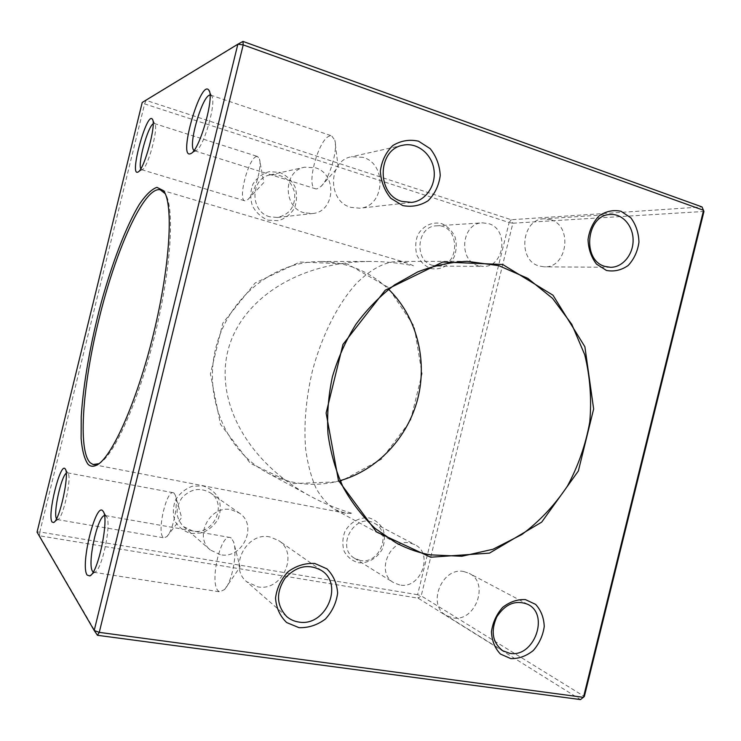 <?xml version="1.0" encoding="UTF-8"?>
<svg xmlns="http://www.w3.org/2000/svg" width="741" height="741" viewBox="0 0 741 741"><rect width="100%" height="100%" fill="white"/><g stroke="black" fill="none" stroke-linecap="round" stroke-linejoin="round"><path stroke-width="0.56" stroke-dasharray="3.71 2.78" d="M98.673 463.736C113.271 457.308 138.178 402.808 154.702 335.627C171.301 268.455 174.867 207.341 165.187 193.66M413.459 265.778L407.457 263.064L397.232 261.416C384.329 262.027 370.796 269.298 356.625 283.219C338.183 303.328 321.65 335.645 312.211 371.741C305.82 399.519 303.662 425.501 305.718 449.667C307.83 464.626 311.303 477.537 316.138 488.412C321.613 497.924 327.948 505.01 335.136 509.678L345.565 513.217L352.577 513.522C337.387 509.021 323.104 503.12 309.71 495.84C247.124 461.55 214.946 401.233 227.996 350.382C240.992 299.521 298.336 261.768 369.944 261.453C384.329 261.434 398.834 262.879 413.459 265.778M97.46 635.296L39.495 535.78L418.128 598.163L580.527 699.587L584.343 696.475L421.203 595.857L512.883 223.208L703.95 211.454L702.023 206.924L511.216 219.744L146.07 100.359L242.974 41.413M358.274 562.715C367.851 563.679 377.326 558.223 382.393 548.924C384.783 542.282 385.024 535.78 383.106 529.389C379.938 523.702 375.326 519.886 369.277 517.95C359.718 516.81 350.048 522.183 344.871 531.612C342.425 538.364 342.203 544.959 344.195 551.415C347.473 557.121 352.17 560.891 358.274 562.715M191.132 533.529L201.784 532.936C208.74 530.148 214.195 525.536 218.16 519.08C220.753 512.031 220.92 505.084 218.651 498.239C214.973 492.126 209.703 487.995 202.83 485.855L192.151 486.272C185.083 488.986 179.517 493.608 175.45 500.147C172.801 507.326 172.653 514.374 175.024 521.293C178.831 527.425 184.203 531.501 191.132 533.529M267.992 220.151L278.357 220.698C285.155 218.604 290.509 214.445 294.418 208.24C296.993 201.265 297.197 194.142 295.038 186.862C291.491 180.165 286.387 175.339 279.7 172.384L269.298 171.643C262.397 173.663 256.942 177.812 252.931 184.092C250.301 191.187 250.115 198.421 252.375 205.803C256.043 212.528 261.249 217.308 267.992 220.151M430.604 268.446C439.922 270.484 449.194 265.899 454.187 256.886C456.567 250.328 456.845 243.659 455.02 236.879C451.973 230.673 447.508 226.246 441.627 223.597C432.318 221.383 422.87 225.857 417.757 234.99C415.33 241.659 415.071 248.42 416.97 255.284C420.119 261.508 424.667 265.899 430.604 268.446M293.279 483.586L339.962 481.724L381.476 459.17L410.468 420.777L422.046 373.686L414.145 326.262L387.775 287.091L347.223 263.898L299.827 262.055L255.126 282.979L222.856 323.057L210.398 373.881L220.475 424.278L250.421 463.403L293.279 483.586M417.581 594.708L39.838 531.973L144.615 103.888L509.132 222.541L417.581 594.708L421.203 595.857L418.128 598.163L417.581 594.708M509.132 222.541L511.216 219.744L512.883 223.208L509.132 222.541M146.07 100.359L144.615 103.888L142.216 102.471L146.07 100.359M39.838 531.973L39.495 535.78L37.05 532.14L39.838 531.973M174.024 493.108L173.338 492.756C166.392 489.875 156.721 532.251 163.187 537.336L164.067 537.864L166.929 536.53C172.996 530.917 178.646 503.287 175.385 495.349L174.024 493.108M56.492 518.774L58.002 519.46C63.207 518.061 72.044 477.343 68.042 473.314L67.431 472.814L66.227 473.23M231.285 538.096L230.118 537.503C220.336 533.659 209.277 583.528 218.317 590.938L219.799 591.827L224.616 589.503C232.137 581.852 237.657 552.499 233.619 541.977L231.285 538.096M93.209 572.033L94.922 572.117C102.193 569.977 111.974 522.34 106.417 516.449L104.49 515.597M329.967 135.918C318.519 138.104 305.218 187.723 315.731 188.872L316.963 188.899L320.909 186.519C329.347 179.044 337.979 150.451 334.839 140.151L331.625 135.844L329.967 135.918M193.994 150.442L196.096 150.571C203.747 147.931 217.03 101.1 211.556 95.802L209.999 95.07M256.543 156.527C248.467 157.898 237.416 200.163 244.938 200.839L247.966 199.486C254.515 193.947 262.249 166.808 259.461 159L257.525 156.481L256.543 156.527M140.79 168.763L141.661 169.689L142.439 169.522C147.848 167.818 158.796 127.563 154.813 123.895L153.155 123.793M340.073 480.65C324.891 484.836 309.571 485.429 294.121 482.428C284.581 480.501 275.476 477.195 266.788 472.489C225.986 450.658 203.219 396.907 215.937 347.325C228.395 297.678 274.022 261.267 320.297 261.527C346.825 261.981 369.602 271.234 388.608 289.286M478.241 265.676C457.882 260.749 461.43 223.041 482.345 222.837L488.588 223.625C509.447 229.238 504.38 267.658 483.002 266.408L478.241 265.676M432.753 265.408C413.608 260.851 416.785 226.042 436.43 225.838C460.189 223.476 460.93 267.149 437.227 266.084L432.753 265.408M304.19 212.787C282.775 207.554 282.979 170.847 304.57 167.225L315.24 167.744C337.637 173.82 335.173 212.158 312.387 213.547L304.19 212.787M269.835 216.78C249.912 212 250.004 178.322 270.067 174.941C282.793 173.737 291 179.683 294.668 192.78C295.548 206.304 289.814 214.529 277.467 217.474L269.835 216.78M220.299 554.685L210.342 549.998C193.271 536.679 210.12 504.575 231.331 509.743L239.26 513.05C258.405 525.017 242.752 559.575 220.299 554.685M192.771 531.01L183.518 526.619C175.515 518.015 174.959 508.437 181.869 497.887C190.594 488.801 200.061 487.106 210.277 492.802C228.089 503.954 213.621 535.697 192.771 531.01M399.723 584.964L393.628 582.658C375.446 572.682 389.849 538.022 410.042 542.986L414.812 544.644C434.078 553.592 420.666 589.567 399.723 584.964M360.237 560.437L354.522 558.251C335.062 547.321 355.152 511.874 374.251 523.211C392.369 531.64 379.901 564.883 360.237 560.437M269.937 536.956C246.725 531.445 228.117 567.226 246.79 581.778L257.692 586.835C282.247 591.957 299.484 553.573 278.607 540.532L269.937 536.956M464.051 571.617C442.275 566.383 426.501 604.693 446.11 615.419L452.668 617.864C475.25 622.616 489.912 582.972 469.192 573.377L464.051 571.617M550.674 219.688L543.959 218.817C521.423 218.993 517.366 260.61 539.263 266.038L544.385 266.843C567.374 268.205 573.071 225.922 550.674 219.688M363.118 157.351L351.475 156.74C327.865 160.667 327.485 201.506 350.845 207.35L359.793 208.221C384.644 206.711 387.534 164.196 363.118 157.351M407.457 263.064L161.195 190.057M345.565 513.217L94.19 464.727M166.929 536.53L181.638 517.57L175.385 495.349M57.252 519.552L164.067 537.864M67.431 472.814L173.338 492.756M68.042 473.314L65.31 469.109M58.002 519.46L54.176 522.118M224.616 589.503L240.038 567.041L233.619 541.977M93.653 572.265L219.799 591.827M105.37 515.588L230.118 537.503M106.417 516.449L103.24 511.531M94.922 572.117L90.958 575.053M320.909 186.519L338.165 167.197L334.839 140.151M194.753 150.849L315.731 188.872M210.5 95.08L331.625 135.844M211.556 95.802L209.379 91.347M196.096 150.571L191.021 153.461M247.966 199.486L263.759 182.619L259.461 159M141.661 169.689L244.938 200.839M154.193 123.46L257.525 156.481M154.813 123.895L152.637 119.755M142.439 169.522L138.076 171.995M467.126 261.314L397.232 261.416M369.944 261.453L320.297 261.527M395.759 542.653L335.136 509.678M309.71 495.84L266.788 472.489M437.227 266.084L483.002 266.408M436.43 225.838L482.345 222.837M277.467 217.474L312.387 213.547M270.067 174.941L304.57 167.225M183.518 526.619L210.342 549.998M210.277 492.802L239.26 513.05M354.522 558.251L393.628 582.658M374.251 523.211L414.812 544.644M321.603 570.579L278.607 540.532M286.693 616.558L246.79 581.778M527.759 604.323L469.192 573.377M502.685 650.728L446.11 615.419M610.399 214.482L543.959 218.817M610.51 267.306L544.385 266.843M402.845 145.245L351.475 156.74M411.625 202.395L359.793 208.221"/><path stroke-width="1.11" d="M402.724 205.563L390.868 198.329C384.496 190.632 380.994 181.573 380.355 171.152C381.735 160.862 385.876 152.331 392.804 145.551C400.881 140.642 409.458 139.188 418.535 141.188L430.197 148.672C436.347 156.397 439.7 165.363 440.237 175.552C438.876 185.593 434.847 193.975 428.141 200.709C420.277 205.702 411.811 207.313 402.724 205.563M606.462 270.456L596.505 264.111C591.216 257.22 588.4 249.022 588.039 239.519C589.382 230.099 593.059 222.217 599.071 215.863C606.018 211.185 613.344 209.657 621.041 211.278L630.85 217.835C635.963 224.764 638.668 232.878 638.955 242.187C637.621 251.403 634.037 259.165 628.201 265.463C621.412 270.206 614.169 271.873 606.462 270.456M510.845 658.629L500.453 654.062C494.905 648.264 491.904 640.826 491.44 631.767C492.746 622.523 496.479 614.382 502.648 607.37C509.808 601.812 517.385 599.219 525.388 599.589L535.613 604.378C540.986 610.232 543.857 617.614 544.246 626.497C542.949 635.546 539.309 643.54 533.325 650.487C526.332 656.081 518.839 658.795 510.845 658.629M299.031 627.673L286.674 622.56C279.996 616.151 276.282 608 275.522 598.098C276.847 588.011 281.061 579.184 288.175 571.617C296.493 565.661 305.366 562.947 314.805 563.475L326.957 568.856C333.413 575.331 336.96 583.417 337.627 593.115C336.312 602.952 332.209 611.621 325.327 619.106C317.231 625.108 308.46 627.96 299.031 627.673M430.66 557.223L376.4 531.871L338.461 480.474L326.123 413.033L342.981 344.408L385.209 290.203L442.738 262.018L502.676 264.481L552.99 295.214L584.89 346.76L593.643 409.004L578.36 470.998L541.69 522.127L489.495 553.119L430.66 557.223M242.974 41.413L237.852 44.201L243.215 44.895L99.266 632.369L583.454 697.355L703.57 210.296L243.215 44.895L242.974 41.413L702.023 206.924L703.95 211.454L584.343 696.475L580.527 699.587L97.46 635.296L94.209 630.489L237.852 44.201L142.216 102.471L37.05 532.14L94.209 630.489L99.266 632.369L97.46 635.296M165.187 193.66L160.204 189.77C143.837 186.362 115.29 251.347 98.822 319.853C82.909 383.995 77.499 450.704 90.291 462.829L93.116 464.514L98.673 463.736L96.46 465.246C93.144 466.849 90.337 466.524 88.031 464.274C84.474 459.216 82.168 450.639 81.121 438.533L81.223 416.812C83.196 384.042 90.634 342.286 101.369 302.106C112.41 262.212 126.183 226.162 139.28 204.451C145.718 194.939 151.59 189.242 156.907 187.343L163.502 190.687C173.644 203.303 170.365 264.972 153.517 333.783C136.752 402.622 111.252 458.79 96.46 465.246M137.715 172.171C129.203 175.728 146.894 111.196 152.313 119.144C156.888 123.275 144.152 170.161 137.993 172.042L137.715 172.171M190.363 153.776C177.821 158.704 200.681 78.898 208.74 90.041C215.029 96.024 199.561 150.645 190.835 153.572L190.363 153.776M87.16 575.09C79.769 565.531 96.256 499.684 103.138 511.373C109.511 518.015 98.081 573.562 89.763 575.924L87.16 575.09M52.074 522.044C46.915 515.671 60.567 460.735 65.264 469.034C69.849 473.564 59.549 520.988 53.593 522.516L52.074 522.044M66.227 473.23C60.957 476.824 53.093 513.467 56.492 518.774M104.49 515.597C97.266 516.477 86.966 564.725 92.634 571.422L93.209 572.033M209.999 95.07C202.274 95.144 187.63 146.079 193.994 150.442M153.155 123.793C147.681 126.933 137.761 163.15 140.79 168.763M430.262 554.852L461.865 556.259L492.95 549.266L521.84 534.548C539.568 521.266 554.74 505.14 567.374 486.17C578.249 465.996 585.714 444.572 589.78 421.888C591.763 398.973 590.077 376.576 584.714 354.698L571.793 324.326L552.536 298.354L527.796 278.357L498.813 265.667L467.126 261.314C450.454 262.11 433.994 265.639 417.739 271.891L394.582 284.896C380.059 295.937 367.147 309.099 355.856 324.401C345.723 340.684 337.896 358.172 332.385 376.863C328.319 395.926 326.864 415.025 328.013 434.17C330.653 453.001 335.719 470.72 343.231 487.346C352.003 503.046 362.636 516.746 375.15 528.444L395.759 542.653C406.735 548.581 418.23 552.656 430.262 554.852M388.608 289.286C416.535 316.444 427.631 359.542 417.804 398.528C407.865 437.486 377.558 470.081 340.073 480.65M298.577 622.005C325.373 627.303 344.306 584.723 321.603 570.579C308.543 563.373 296.307 565.976 284.915 578.388C275.847 592.717 276.439 605.443 286.693 616.558C290.111 619.495 294.066 621.31 298.577 622.005M509.725 653.312C533.965 658.175 549.952 614.558 527.759 604.323C515.708 599.664 505.381 603.841 496.794 616.845C490.505 631.23 492.469 642.521 502.685 650.728L509.725 653.312M605.027 266.427L610.51 267.306C622.551 267.492 633.203 254.672 633.11 240.306C633.222 225.94 622.514 213.593 610.399 214.482C586.224 214.631 581.583 260.471 605.027 266.427M401.9 201.413L411.625 202.395C425.825 200.904 436.393 185.204 433.93 169.476C431.707 153.711 416.914 141.985 402.845 145.245C377.104 149.506 376.484 194.874 401.9 201.413M161.195 190.057L160.204 189.77M94.19 464.727L93.116 464.514M164.771 193.04L163.502 190.687M54.176 522.118L53.593 522.516M90.958 575.053L89.763 575.924M209.379 91.347L208.74 90.041M152.637 119.755L152.313 119.144"/></g></svg>
